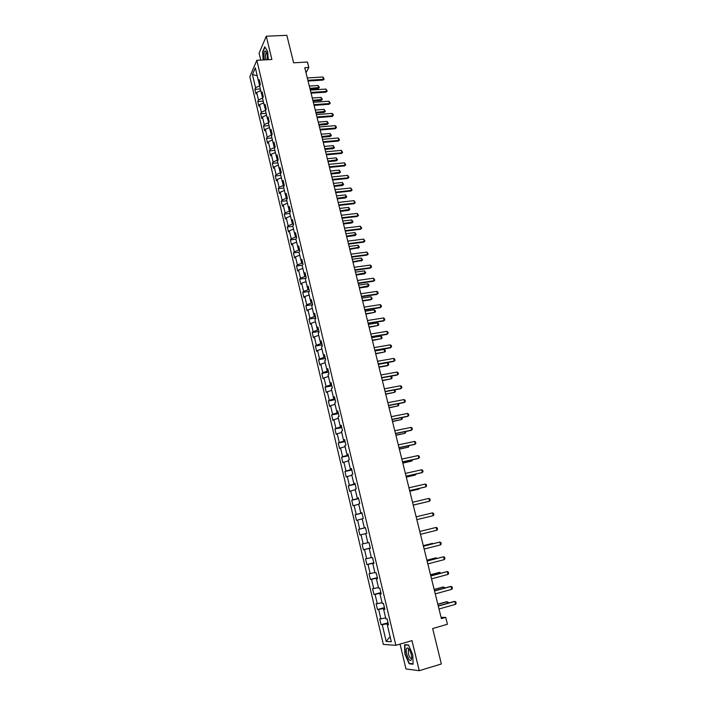 <?xml version="1.0" encoding="UTF-8"?>
<svg xmlns="http://www.w3.org/2000/svg" width="706" height="706" viewBox="0 0 706 706"><rect width="100%" height="100%" fill="white"/><g stroke="black" fill="none" stroke-linecap="round" stroke-linejoin="round"><path stroke-width="1.06" d="M400.055 644.101L405.976 668.953L419.24 670.7L441.365 663.967L432.663 628.543L447.427 624.272L445.715 617.388L441.091 617.397M249.836 76.733L383.367 644.419L395.854 645.328L256.825 60.31L249.836 76.733M256.825 60.31L271.881 59.489L266.277 36.227L259.084 53.188L260.735 60.089M266.277 36.227L286.848 35.3L293.608 62.808L307.463 62.04L308.813 67.467L304.754 67.705L441.391 618.624L445.715 617.388M388.397 624.307L387.294 624.819L388.529 624.845L387.109 618.88L385.882 618.871L383.64 609.384L384.849 609.357L383.446 603.427L382.237 603.471L380.005 594.046L381.205 593.967L379.802 588.072L378.61 588.169L376.386 578.796L377.578 578.664L376.183 572.804L375.01 572.954L372.803 563.644L373.968 563.467L372.591 557.643L371.427 557.837L369.229 548.58L370.385 548.35L369.017 542.561L367.861 542.817L365.682 533.612L366.82 533.33L365.461 527.585L364.322 527.876L362.16 518.733L363.281 518.407L361.931 512.688L360.81 513.033L358.657 503.943L359.769 503.572L358.419 497.889L357.315 498.277L355.171 489.24L356.265 488.826L354.924 483.178L353.838 483.61L351.712 474.626L352.788 474.167L351.456 468.546L350.388 469.031L348.27 460.1L349.338 459.588L348.014 454.011L346.955 454.54L344.846 445.662L345.896 445.107L344.581 439.564L343.54 440.138L341.448 431.313L342.489 430.713L341.175 425.197L340.142 425.815L338.068 417.043L339.092 416.399L337.795 410.918L336.771 411.58L334.706 402.861L335.721 402.173L334.423 396.719L333.417 397.425L331.37 388.759L332.358 388.026L331.079 382.617L330.09 383.358L328.043 374.745L329.031 373.968L327.752 368.585L326.772 369.379L324.742 360.81L325.713 359.989L324.442 354.641L323.48 355.471L321.459 346.955L322.421 346.099L321.159 340.777L320.206 341.651L318.203 333.179L319.138 332.288L317.885 326.993L316.95 327.911L314.955 319.491L315.882 318.547L314.638 313.287L313.711 314.249L311.734 305.875L312.643 304.895L311.408 299.671L310.499 300.659L308.522 292.346L309.431 291.322L308.195 286.124L307.295 287.157L305.336 278.888L306.227 277.829L305.001 272.657L304.118 273.734L302.168 265.509L303.042 264.406L301.824 259.27L300.95 260.382L299.017 252.201L299.882 251.071L298.664 245.953L297.808 247.109L295.876 238.972L296.732 237.798L295.532 232.724L294.676 233.907L292.761 225.823L293.608 224.614L292.408 219.557L291.569 220.784L289.663 212.744L290.493 211.5L289.301 206.479L288.48 207.732L286.583 199.745L287.404 198.457L286.221 193.462L285.4 194.759L283.521 186.808L284.324 185.493L283.15 180.524L282.347 181.857L280.476 173.958L281.27 172.599L280.097 167.657L279.311 169.025L277.449 161.171L278.226 159.777L277.061 154.87L276.284 156.273L274.431 148.454L275.208 147.033L274.052 142.144L273.284 143.583L271.439 135.817L272.198 134.352L271.051 129.498L270.292 130.972L268.456 123.241L269.207 121.75L268.068 116.922L267.318 118.423L265.5 110.736L266.241 109.209L265.094 104.409L264.362 105.944L262.553 98.302L263.276 96.748L262.147 91.965L261.423 93.536L259.623 85.938L260.337 84.349L259.217 79.602L258.502 81.199L255.334 67.829L252.457 74.554L257.196 75.701M387.294 624.819L391.309 641.754L386.191 641.427L382.255 624.731L381.063 624.704L388.026 622.745M252.457 74.554L255.572 87.773L254.884 89.335L255.987 94.004L256.684 92.46L258.458 99.978L257.752 101.505L258.864 106.209L259.57 104.691L261.352 112.254L260.638 113.745L261.75 118.467L262.464 116.993L264.265 124.591L263.541 126.056L264.662 130.804L265.385 129.357L267.186 136.999L266.453 138.429L267.583 143.203L268.315 141.791L270.133 149.478L269.383 150.872L270.522 155.673L271.272 154.296L273.09 162.018L272.331 163.377L273.469 168.213L274.237 166.863L276.064 174.638L275.296 175.962L276.443 180.815L277.22 179.5L279.055 187.319L278.279 188.608L279.435 193.497L280.211 192.217L282.065 200.072L281.279 201.334L282.435 206.24L283.23 204.996L285.092 212.903L284.297 214.121L285.462 219.063L286.265 217.854L288.136 225.796L287.324 226.988L288.498 231.947L289.31 230.783L291.199 238.769L290.378 239.916L291.552 244.911L292.381 243.782L294.278 251.813L293.44 252.924L294.623 257.955L295.461 256.852L297.367 264.935L296.52 266.012L297.711 271.06L298.567 270.001L300.482 278.129L299.626 279.161L300.818 284.244L301.683 283.221L303.615 291.393L302.742 292.399L303.942 297.5L304.824 296.52L306.757 304.736L305.875 305.698L307.092 310.834L307.975 309.89L309.925 318.159L309.034 319.086L310.252 324.248L311.152 323.339L313.111 331.652L312.202 332.544L313.429 337.733L314.338 336.868L316.314 345.225L315.397 346.072L316.623 351.306L317.55 350.467L319.536 358.886L318.6 359.689L319.836 364.94L320.78 364.155L322.774 372.618L321.83 373.377L323.074 378.663L324.028 377.913L326.031 386.429L325.078 387.153L326.331 392.465L327.293 391.759L329.305 400.32L328.334 400.999L329.596 406.347L330.576 405.685L332.605 414.29L331.617 414.934L332.888 420.317L333.876 419.691L335.924 428.348L334.926 428.948L336.197 434.358L337.203 433.775L339.259 442.485L338.245 443.041L339.533 448.486L340.548 447.948L342.613 456.711L341.589 457.223L342.878 462.695L343.91 462.201L345.984 471.017L344.952 471.484L346.249 476.991L347.29 476.541L349.382 485.401L348.332 485.825L349.638 491.367L350.697 490.961L352.797 499.874L351.729 500.254L353.044 505.831L354.112 505.47L356.23 514.445L355.153 514.771L356.477 520.384L357.563 520.066L359.689 529.094L358.595 529.376L359.919 535.016L361.022 534.751L363.166 543.832L362.054 544.07L363.396 549.745L364.508 549.515L366.661 558.649L365.54 558.843L366.882 564.553L368.011 564.376L370.182 573.572L369.044 573.713L370.394 579.458L371.541 579.326L373.721 588.575L372.565 588.672L373.933 594.443L375.089 594.373L377.286 603.674L376.113 603.718L377.481 609.534L378.663 609.499L380.869 618.862L379.678 618.853L381.063 624.704M384.576 608.201L383.482 608.501L383.685 609.366M384.752 608.916L383.64 609.384M380.869 618.862L385.652 617.891M378.663 609.499L383.482 608.501M380.984 593.04L379.89 593.34L380.057 594.028M381.116 593.614L380.005 594.046M377.286 603.674L382.043 602.668M375.089 594.373L379.89 593.34M377.41 577.985L376.324 578.267L376.439 578.779M377.516 578.408L376.386 578.796M373.721 588.575L378.46 587.542M371.541 579.326L376.324 578.267M373.862 563.009L372.856 563.626M373.924 563.291L372.803 563.644M370.182 573.572L374.904 572.504M368.011 564.376L372.768 563.291M370.332 548.13L369.282 548.571M370.368 548.262L369.229 548.58M366.661 558.649L371.356 557.563M364.508 549.515L369.247 548.394M363.166 543.832L367.844 542.711M361.022 534.751L365.682 533.612M365.479 527.664L364.375 527.867M365.47 527.611L364.322 527.876M359.689 529.094L364.393 527.929M357.563 520.066L362.196 518.901M362.001 512.997L360.863 513.024M361.957 512.812L360.81 513.033M356.23 514.445L360.916 513.253M354.112 505.47L358.736 504.278M358.542 498.418L357.368 498.268M358.463 498.092L357.315 498.277M352.797 499.874L357.457 498.665M350.697 490.961L355.295 489.743M355.1 483.919L354.024 484.157L353.891 483.601M354.994 483.46L353.838 483.61M349.382 485.401L354.024 484.157M347.29 476.541L351.87 475.288M351.685 469.508L350.608 469.746L350.441 469.031M351.544 468.916L350.388 469.031M345.984 471.017L350.608 469.746M343.91 462.201L348.464 460.93M348.287 455.185L347.211 455.405L347.008 454.54M348.12 454.461L346.955 454.54M342.613 456.711L347.211 455.405M340.548 447.948L345.084 446.642M344.907 440.941L343.84 441.162L343.593 440.129M344.713 440.094L343.54 440.138M339.259 442.485L343.84 441.162M337.203 433.775L341.722 432.451M341.554 426.786L340.477 426.998L340.204 425.815M341.325 425.806L340.142 425.815M335.924 428.348L340.477 426.998M333.876 419.691L338.377 418.34M338.218 412.71L337.141 412.913L336.824 411.58M337.953 411.607L336.771 411.58M332.605 414.29L337.141 412.913M330.576 405.685L335.05 404.309M334.9 398.714L333.823 398.916L333.479 397.434M334.609 397.487L333.417 397.425M329.305 400.32L333.823 398.916M327.293 391.759L331.749 390.356M331.599 384.805L330.532 384.999L330.143 383.367M331.273 383.455L330.09 383.358M326.031 386.429L330.532 384.999M324.028 377.913L328.458 376.492M328.316 370.977L327.249 371.162L326.825 369.379M327.972 369.503L326.772 369.379M322.774 372.618L327.249 371.162M320.78 364.155L325.192 362.707M325.06 357.227L323.992 357.404L323.533 355.48M324.681 355.63L323.48 355.471M319.536 358.886L323.992 357.404M317.55 350.467L321.945 348.993M321.812 343.548L320.753 343.725L320.259 341.66M321.406 341.836L320.206 341.651M316.314 345.225L320.753 343.725M314.338 336.868L318.715 335.368M318.591 329.958L317.532 330.126L317.003 327.919M318.159 328.131L316.95 327.911M313.111 331.652L317.532 330.126M311.152 323.339L315.511 321.821M315.388 316.447L314.329 316.606L313.773 314.258M314.92 314.497L313.711 314.249M309.925 318.159L314.329 316.606M307.975 309.89L312.317 308.345M312.202 303.006L311.143 303.165L310.552 300.677M311.708 300.95L310.499 300.659M306.757 304.736L311.143 303.165M304.824 296.52L309.14 294.949M309.034 289.645L307.975 289.795L307.348 287.174M308.513 287.474L307.295 287.157M303.615 291.393L307.975 289.795M301.683 283.221L305.989 281.632M305.883 276.364L304.824 276.505L304.171 273.743M305.336 274.078L304.118 273.734M300.482 278.129L304.824 276.505M298.567 270.001L302.848 268.386M302.75 263.153L301.691 263.294L301.012 260.399M302.177 260.761L300.95 260.382M297.367 264.935L301.691 263.294M295.461 256.852L299.732 255.219M299.635 250.021L298.576 250.153L297.861 247.126M299.035 247.515L297.808 247.109M294.278 251.813L298.576 250.153M292.381 243.782L296.626 242.123M296.538 236.96L295.487 237.084L294.737 233.924M295.911 234.348L294.676 233.907M291.199 238.769L295.487 237.084M289.31 230.783L293.537 229.097M293.458 223.97L292.408 224.093L291.631 220.801M292.805 221.252L291.569 220.784M288.136 225.796L292.408 224.093M286.265 217.854L290.475 216.151M290.387 211.059L289.345 211.173L288.533 207.758M289.725 208.235L288.48 207.732M285.092 212.903L289.345 211.173M283.23 204.996L287.421 203.275M287.342 198.209L286.301 198.324L285.462 194.785M286.654 195.288L285.4 194.759M282.065 200.072L286.301 198.324M280.211 192.217L284.386 190.479M284.315 185.44L283.274 185.546L282.409 181.883M283.6 182.413L282.347 181.857M279.055 187.319L283.274 185.546M277.22 179.5L281.376 177.744M281.182 172.758L280.264 172.846L279.364 169.052M280.564 169.608L279.311 169.025M276.064 174.638L280.264 172.846M274.237 166.863L278.376 165.08M278.023 160.138L277.273 160.209L276.346 156.3M277.537 156.882L276.284 156.273M273.09 162.018L277.273 160.209M271.272 154.296L275.393 152.487M274.899 147.589L274.29 147.642L273.337 143.609M274.537 144.218L273.284 143.583M270.133 149.478L274.29 147.642M268.315 141.791L272.428 139.964M271.801 135.111L271.333 135.146L270.345 130.998M271.554 131.634L270.292 130.972M267.186 136.999L271.333 135.146M265.385 129.357L269.471 127.512M268.73 122.694L267.38 118.458M268.589 119.111L267.318 118.423M264.265 124.591L268.386 122.72M262.464 116.993L266.541 115.131M265.685 110.348L264.423 105.979M265.632 106.659L264.362 105.944M261.352 112.254L265.465 110.365M259.57 104.691L263.62 102.811M262.667 98.063L261.485 93.571M262.694 94.286L261.423 93.536M258.458 99.978L262.553 98.072M256.684 92.46L260.717 90.562M259.667 85.85L258.555 81.234M259.773 81.967L258.502 81.199M255.572 87.773L259.649 85.85M419.24 670.7L411.986 640.624L395.854 645.328M306.016 72.797L308.813 67.467M388.194 623.442L387.1 623.751L387.347 624.801M386.191 641.427L390.083 636.591M382.255 624.731L387.1 623.751M254.884 89.335L260.346 88.974M257.752 101.505L263.223 101.126M260.638 113.745L266.118 113.339M263.541 126.056L269.021 125.615M266.453 138.429L271.951 137.961M269.383 150.872L274.89 150.378M272.331 163.377L277.846 162.865M275.296 175.962L280.82 175.415M278.279 188.608L283.812 188.034M281.279 201.334L286.821 200.725M284.297 214.121L289.839 213.494M287.324 226.988L292.884 226.326M290.378 239.916L295.938 239.228M293.44 252.924L299.017 252.21M296.52 266.012L302.389 265.218M299.626 279.161L305.83 278.296M302.742 292.399L309.325 291.446M305.875 305.698L312.599 304.692M309.034 319.086L315.758 318.035M312.202 332.544L318.944 331.458M315.397 346.072L322.148 344.952M318.6 359.689L325.369 358.524M321.83 373.377L328.599 372.177M325.078 387.153L331.864 385.908M328.334 400.999L335.138 399.72M331.617 414.934L338.43 413.61M334.926 428.948L341.739 427.58M338.245 443.041L345.075 441.638M341.589 457.223L348.429 455.776M344.952 471.484L351.8 469.993M348.332 485.825L355.189 484.29M351.729 500.254L358.604 498.683M355.153 514.771L362.037 513.156M358.595 529.376L365.487 527.709M363.396 549.745L370.306 548.015M366.882 564.553L373.809 562.779M370.394 579.458L377.331 577.632M373.933 594.443L380.878 592.581M377.481 609.534L384.443 607.619M268.245 59.683L267.698 51.688L264.794 46.773L262.623 51.847L263.188 59.957M413.098 664.214L412.781 654.762L408.474 644.966L404.564 644.702L404.891 654.021L409.118 663.746L413.098 664.214M409.992 663.481L409.118 663.746M307.295 77.969L322.871 76.998L324.16 78.993L323.021 80.087L308.054 81.031M322.871 76.998L323.454 79.31L307.869 80.299M324.16 78.993L323.021 80.087M310.049 89.08L318.256 88.532L318.68 87.791L318.106 85.505L309.307 86.079M318.106 85.505L319.377 87.465L318.256 88.532M309.872 88.374L319.377 87.465M267.327 59.736C267.548 55.906 267.053 53.065 265.827 51.22L265.244 50.929C263.823 52.067 263.55 55.059 264.432 59.895M266.665 52.844L265.994 52.924C265.2 54.759 265.244 57.054 266.109 59.798M263.426 59.948L262.87 51.988L264.979 47.081M411.289 654.55C410.318 650.967 409.136 648.779 407.715 647.967C406.188 647.843 405.844 649.891 406.682 654.118C409.233 661.275 410.918 662.484 411.757 657.745L411.289 654.55M409.48 649.864L408.368 650.023L408.439 653.88C409.559 657.551 410.636 658.936 411.677 658.036L411.757 657.842M413.081 663.843L409.286 663.402L405.191 653.985L404.865 644.949L408.58 645.205M405.491 644.763L404.865 644.949M310.305 90.103L325.907 89.062L327.205 91.056L326.048 92.151L311.064 93.174M325.907 89.062L326.49 91.392L310.887 92.451M327.205 91.056L326.048 92.151M313.332 102.317L328.961 101.196L330.258 103.182L329.102 104.276L314.091 105.37M328.961 101.196L329.543 103.535L313.914 104.673M330.258 103.182L329.102 104.276M313.014 101.02L321.23 100.428L321.654 99.696L321.08 97.402L312.273 98.019M321.08 97.402L322.36 99.361L321.23 100.428M312.837 100.323L322.36 99.361M315.988 113.013L324.213 112.386L324.645 111.672L324.072 109.359L315.247 110.021M324.072 109.359L325.351 111.319L324.213 112.386M315.82 112.333L325.351 111.319M316.376 114.593L332.023 113.392L333.029 114.204L333.32 115.378L332.164 116.472L317.135 117.637M332.023 113.392L332.623 115.74L316.968 116.958M333.32 115.378L332.164 116.472M319.439 126.93L335.112 125.65L336.118 126.453L336.409 127.636L335.244 128.73L320.197 129.975M335.112 125.65L335.703 128.024L320.03 129.313M336.409 127.636L335.244 128.73M322.518 139.338L338.218 137.988L339.515 139.964L338.35 141.059L323.269 142.383M338.218 137.988L338.809 140.362L323.11 141.729M339.515 139.964L338.35 141.059M318.98 125.077L327.222 124.415L327.655 123.709L327.081 121.388L318.238 122.094M327.081 121.388L328.361 123.338L327.222 124.415M318.812 124.415L328.361 123.338M321.989 137.202L330.24 136.496L330.682 135.808L330.099 133.478L321.248 134.219M330.099 133.478L331.379 135.428L330.24 136.496M321.83 136.567L331.379 135.428M325.016 149.398L333.276 148.648L333.726 147.978L333.135 145.63L324.275 146.424M333.135 145.63L334.423 147.58L333.276 148.648M324.857 148.772L334.423 147.58M325.616 151.816L341.333 150.378L342.639 152.364L341.466 153.449L326.366 154.852M341.333 150.378L341.933 152.77L326.207 154.226M342.639 152.364L341.466 153.449M328.052 161.656L336.33 160.871L336.788 160.209L336.197 157.853L327.319 158.691M336.197 157.853L337.477 159.794L336.33 160.871M327.902 161.056L337.477 159.794M328.722 164.366L344.466 162.848L345.772 164.825L344.599 165.919L329.473 167.393M344.466 162.848L345.075 165.257L329.323 166.784M345.772 164.825L344.599 165.919M331.105 173.976L339.401 173.146L339.86 172.511L339.268 170.137L330.373 171.02M339.268 170.137L340.557 172.079L339.401 173.146M330.964 173.394L340.557 172.079M331.855 176.977L347.626 175.379L348.932 177.356L347.749 178.45L332.605 180.004M347.626 175.379L348.235 177.797L332.455 179.412M348.932 177.356L347.749 178.45M334.185 186.375L342.481 185.501L342.948 184.875L342.357 182.492L333.453 183.419M342.357 182.492L343.645 184.434L342.481 185.501M334.044 185.81L343.645 184.434M334.997 189.667L350.794 187.99L352.1 189.958L350.917 191.044L335.747 192.676M350.794 187.99L351.403 190.417L335.606 192.111M352.1 189.958L350.917 191.044M337.274 198.836L345.587 197.918L346.064 197.309L345.463 194.909L336.541 195.88M345.463 194.909L346.752 196.85L345.587 197.918M337.141 198.289L346.752 196.85M338.165 202.428L353.98 200.663L355.295 202.631L354.103 203.716L338.906 205.428M353.98 200.663L354.597 203.107L338.774 204.89M355.295 202.631L354.103 203.716M340.38 211.359L348.711 210.406L349.188 209.806L348.587 207.396L339.648 208.42M348.587 207.396L349.876 209.338L348.711 210.406M340.248 210.838L349.876 209.338M341.342 215.251L357.192 213.406L358.498 215.374L357.307 216.46L342.092 218.251M357.192 213.406L357.81 215.859L341.96 217.73M358.498 215.374L357.307 216.46M343.504 223.961L351.844 222.955L352.329 222.381L351.72 219.954L342.781 221.022M351.72 219.954L353.018 221.887L351.844 222.955M343.381 223.449L353.018 221.887M344.546 228.153L360.413 226.22L361.728 228.188L360.528 229.273L345.287 231.144M360.413 226.22L361.031 228.691L345.163 230.641M361.728 228.188L360.528 229.273M346.646 236.625L354.994 235.575L355.489 235.019L354.88 232.583L345.922 233.695M354.88 232.583L356.177 234.507L354.994 235.575M346.522 236.139L356.177 234.507M347.767 241.125L363.652 239.105L364.967 241.073L363.766 242.149L348.508 244.117M363.652 239.105L364.278 241.593L348.385 243.632M364.967 241.073L363.766 242.149M349.805 249.359L358.666 247.727L358.057 245.273L349.082 246.438M358.057 245.273L359.345 247.206L358.171 248.265M349.691 248.891L359.345 247.206M350.997 254.178L366.917 252.068L368.232 254.028L367.023 255.113L351.738 257.152M366.917 252.068L367.544 254.566L351.623 256.693M368.232 254.028L367.023 255.113M352.982 262.164L361.86 260.505L361.243 258.043L352.259 259.252M361.243 258.043L362.54 259.967L361.357 261.026M352.868 261.723L362.54 259.967M354.253 267.292L370.191 265.094L371.197 265.8L371.506 267.053L370.297 268.139L354.994 270.266M370.191 265.094L370.826 267.609L354.88 269.824M371.506 267.053L370.297 268.139M356.177 275.04L364.561 273.857L365.073 273.354L364.455 270.875L355.453 272.137M364.455 270.875L365.752 272.798L364.561 273.857M356.071 274.616L365.752 272.798M357.527 280.485L373.492 278.199L374.807 280.158L373.598 281.235L358.26 283.45M373.492 278.199L374.127 280.732L358.154 283.035M374.807 280.158L373.598 281.235M359.389 287.986L367.791 286.76L368.303 286.274L367.685 283.786L358.666 285.092M367.685 283.786L368.673 284.456L368.982 285.701L367.791 286.76M359.283 287.589L368.982 285.701M360.819 293.758L376.801 291.384L377.807 292.063L378.125 293.334L376.907 294.411L361.551 296.714M376.801 291.384L377.445 293.925L361.454 296.317M378.125 293.334L376.907 294.411M362.619 301.012L371.029 299.732L371.55 299.265L370.924 296.758L361.896 298.117M370.924 296.758L372.23 298.673L371.029 299.732M362.522 300.632L371.55 299.265L372.23 298.673M364.128 307.101L380.137 304.639L381.143 305.31L381.461 306.589L380.234 307.666L364.861 310.049M380.137 304.639L380.781 307.198L364.764 309.678M365.867 314.108L374.815 312.326L374.189 309.81L365.152 311.222M374.189 309.81L375.177 310.464L375.495 311.725L374.815 312.326L365.779 313.746M367.455 320.524L383.49 317.965L384.496 318.627L384.814 319.915L383.587 320.992L368.188 323.463M383.49 317.965L384.143 320.542L368.1 323.119M369.132 327.275L378.107 325.466L377.472 322.933L368.417 324.389M377.472 322.933L378.46 323.577L378.778 324.848L378.107 325.466L369.044 326.94M370.809 334.026L386.862 331.37L387.868 332.023L388.194 333.32L386.959 334.388L371.532 336.956M386.862 331.37L387.515 333.964L371.453 336.63M372.415 340.513L381.408 338.677L380.772 336.135L371.7 337.644M380.772 336.135L381.761 336.771L382.078 338.042L381.408 338.677L372.336 340.195M374.171 347.599L390.259 344.855L391.256 345.499L391.583 346.796L390.347 347.873L374.895 350.529M390.259 344.855L390.912 347.458L374.824 350.22M375.716 353.83L384.726 351.967L384.09 349.399L375.01 350.97M384.09 349.399L385.079 350.026L385.397 351.306L384.726 351.967L375.645 353.538M377.56 361.26L393.666 358.419L394.672 359.045L394.998 360.351L393.754 361.428L378.284 364.172M393.666 358.419L394.327 361.031L378.213 363.89M379.043 367.217L387.515 365.708L388.071 365.329L387.426 362.752L378.328 364.367M387.426 362.752L388.415 363.361L388.732 364.649L388.071 365.329L378.972 366.952M380.966 374.992L397.099 372.053L398.096 372.671L398.431 373.986L397.187 375.054L381.69 377.895M397.099 372.053L397.76 374.683L381.619 377.639M390.859 376.219L391.768 376.775L392.095 378.072L391.433 378.76L390.797 376.227M382.378 380.684L391.433 378.76L382.317 380.437M384.391 388.803L400.549 385.767L401.546 386.376L401.882 387.7L400.629 388.768L385.114 391.706M400.549 385.767L401.22 388.415L385.052 391.468M394.566 389.915L395.466 391.565L394.804 392.271L394.23 389.977M385.741 394.23L394.804 392.271L385.679 394.01M387.841 402.702L404.017 399.57L405.023 400.161L405.35 401.493L404.097 402.561L388.556 405.588M404.017 399.57L404.688 402.226L388.503 405.385M398.308 403.691L398.864 405.138L398.202 405.862L397.69 403.806M389.112 407.847L398.202 405.862L389.068 407.653M391.3 416.672L407.512 413.442L408.509 414.025L408.845 415.366L407.583 416.434L392.015 419.558M407.512 413.442L408.183 416.116L391.971 419.373M401.97 417.555L402.279 418.782L401.626 419.532L401.167 417.723M392.51 421.553L401.626 419.532L392.474 421.376M394.795 430.731L411.024 427.395L412.022 427.968L412.357 429.319L411.095 430.386L395.501 433.608M411.024 427.395L411.704 430.095L395.466 433.449M405.473 431.542L405.712 432.513L405.059 433.272L404.67 431.71M395.934 435.328L405.059 433.272L395.889 435.178M398.299 444.877L414.554 441.435L415.552 442L415.896 443.35L414.625 444.418L399.005 447.736M414.554 441.435L415.234 444.145L398.978 447.604M408.995 445.61L408.518 447.101L408.183 445.786M399.367 449.184L408.518 447.101L399.34 449.06M401.829 459.094L418.111 455.555L419.099 456.111L419.443 457.47L418.173 458.529L402.535 461.953M418.111 455.555L418.79 458.282L402.508 461.839M412.533 459.765L411.995 461L411.722 459.941M402.826 463.118L411.995 461L402.799 463.021M405.376 473.408L421.676 469.764L422.673 470.302L423.018 471.67L421.738 472.729L406.082 476.25M421.676 469.764L422.373 472.499L406.056 476.162M416.09 474L415.49 474.988L415.287 474.176M406.303 477.141L415.49 474.988L406.285 477.062M408.942 487.793L425.277 484.051L426.274 484.572L426.618 485.949L425.33 487.008L409.648 490.626M425.277 484.051L425.965 486.805L409.63 490.573M409.798 491.235L418.393 489.249L418.87 488.499M409.78 491.182L419.002 489.055L419.549 488.349M412.533 502.275L428.886 498.418L429.883 498.93L430.236 500.316L428.948 501.375L413.239 505.099M428.886 498.418L429.592 501.189L413.231 505.064M416.152 516.836L432.531 512.874L433.519 513.377L433.872 514.771L433.228 515.662L416.849 519.651L426.089 517.401M432.531 512.874L433.228 515.662L416.849 519.651L426.124 517.392M436.89 530.224L436.184 527.417L419.779 531.468L436.184 527.417L437.182 527.903L437.535 529.306L436.89 530.224L420.485 534.318M423.441 546.232L439.864 542.049L440.862 542.526L441.215 543.929L440.579 544.873L424.147 549.074M440.579 544.873L439.864 542.049L423.423 546.179M432.699 543.823L432.584 543.364L423.309 545.72M433.255 543.682L431.94 543.479L423.3 545.676M427.112 561.058L443.571 556.76L444.559 557.228L444.921 558.64L444.286 559.602L427.827 563.918M444.286 559.602L443.571 556.76L427.095 560.979M436.387 558.561L436.202 557.828L426.918 560.246M437.199 558.349L435.549 557.917L426.901 560.176M430.819 575.972L447.295 571.569L448.284 572.019L448.645 573.44L448.01 574.419L431.525 578.849M448.01 574.419L447.295 571.569L430.792 575.867M440.094 573.387L439.838 572.372L430.536 574.861M440.906 573.166L439.176 572.442L430.51 574.763M434.534 590.984L451.037 586.457L452.034 586.898L452.396 588.336L451.761 589.333L435.258 593.878M451.761 589.333L451.037 586.457L450.349 586.51L434.508 590.851M443.818 588.301L443.5 587.013L434.181 589.554M444.639 588.072L444.48 587.436L442.83 587.057L434.155 589.431M438.285 606.075L454.805 601.441L455.802 601.865L456.164 603.312L455.538 604.336L439.008 608.996M455.538 604.336L454.805 601.441L454.108 601.468L438.241 605.916M447.569 603.303L447.18 601.733L437.852 604.345M448.389 603.074L448.16 602.147L446.501 601.759L437.817 604.186M266.603 52.659L265.827 51.22M266.683 52.888L265.994 52.924M409.153 649.67L407.715 647.967M409.392 649.723L408.368 650.023"/></g></svg>

